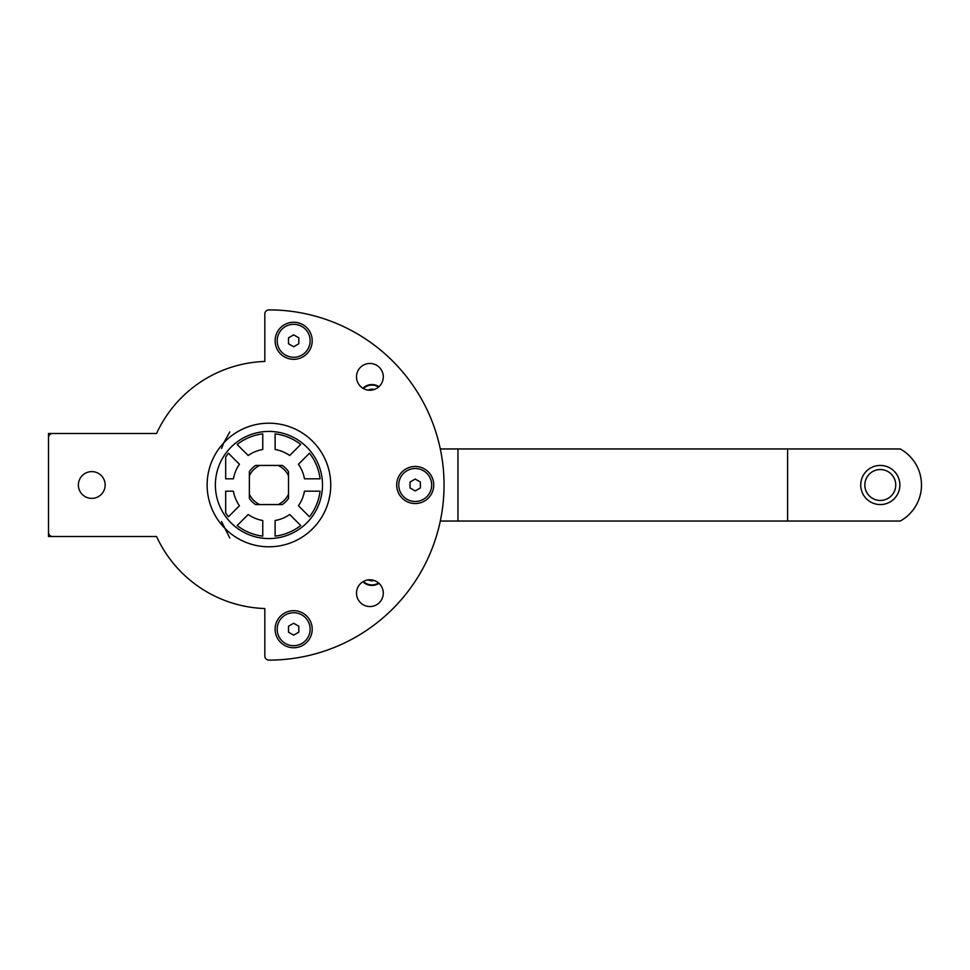 <?xml version="1.0" encoding="UTF-8"?>
<svg xmlns="http://www.w3.org/2000/svg" width="970" height="970" viewBox="0 0 970 970"><rect width="100%" height="100%" fill="white"/><g stroke="black" fill="none" stroke-linecap="round" stroke-linejoin="round"><path stroke-width="1.45" d="M91.762 471.614A13.386 13.386 0 0 1 105.16 485A13.386 13.386 0 0 1 91.762 498.386A13.386 13.386 0 0 1 78.376 485A13.386 13.386 0 0 1 91.762 471.614M52.622 433.493L48.5 433.493L48.5 437.615A4.122 4.122 0 0 1 52.622 433.493L156.57 433.493A123.614 123.614 0 0 1 264.822 361.458L264.822 314.001A4.122 4.122 0 0 1 268.945 309.891A175.109 175.109 0 0 1 444.054 485A175.109 175.109 0 0 1 268.945 660.109A4.122 4.122 0 0 1 264.822 655.999L264.822 608.542A123.614 123.614 0 0 1 156.57 536.507L132.963 536.507M52.622 536.507A4.122 4.122 0 0 1 48.5 532.384L48.5 536.507L156.57 536.507M48.5 437.615L48.5 532.384M156.57 433.493L132.963 433.493M362.913 388.267A12.877 12.877 0 0 1 378.991 386.666M378.991 583.334A12.877 12.877 0 0 1 362.913 581.733M363.374 388.546A12.355 12.355 0 0 1 378.591 387.018M368.163 390.122A8.245 8.245 0 0 1 374.202 389.516M363.374 581.454A12.355 12.355 0 0 0 378.591 582.982M368.163 579.878A8.245 8.245 0 0 0 374.202 580.484M249.363 471.65L249.363 475.785L249.363 471.65A23.692 23.692 0 0 1 255.583 465.43L282.294 465.43A23.692 23.692 0 0 1 288.514 471.65L288.514 475.785L288.514 471.65M259.73 465.43A21.631 21.631 0 0 0 249.363 475.785L249.363 494.215A21.631 21.631 0 0 0 259.73 504.57L255.583 504.57A23.692 23.692 0 0 1 249.363 498.35L249.363 494.215L249.363 498.35M278.147 465.43A21.631 21.631 0 0 1 288.514 475.785L288.514 498.35A23.692 23.692 0 0 1 282.294 504.57L278.147 504.57A21.631 21.631 0 0 0 288.514 494.215L288.514 498.35M259.73 504.57L278.147 504.57M328.684 500.823L329.945 494.906M223.779 527.195L221.56 521.569L229.793 538.047M223.779 442.805L221.56 448.431M223.973 442.441L229.793 431.953M369.885 363.447A13.386 13.386 0 0 1 383.283 376.845A13.386 13.386 0 0 1 369.885 390.231A13.386 13.386 0 0 1 356.499 376.845A13.386 13.386 0 0 1 369.885 363.447M369.885 579.769A13.386 13.386 0 0 1 383.283 593.155A13.386 13.386 0 0 1 369.885 606.553A13.386 13.386 0 0 1 356.499 593.155A13.386 13.386 0 0 1 369.885 579.769M293.655 647.754A18.539 18.539 0 0 0 312.207 629.215A18.539 18.539 0 0 0 293.655 610.676A18.539 18.539 0 0 0 275.116 629.215A18.539 18.539 0 0 0 293.655 647.754M293.655 359.324A18.539 18.539 0 0 0 312.207 340.785A18.539 18.539 0 0 0 293.655 322.246A18.539 18.539 0 0 0 275.116 340.785A18.539 18.539 0 0 0 293.655 359.324M268.945 423.199A61.801 61.801 0 0 1 330.746 485A61.801 61.801 0 0 1 268.945 546.801A61.801 61.801 0 0 1 207.131 485A61.801 61.801 0 0 1 268.945 423.199M415.208 503.539A18.539 18.539 0 0 0 433.748 485A18.539 18.539 0 0 0 415.208 466.461A18.539 18.539 0 0 0 396.669 485A18.539 18.539 0 0 0 415.208 503.539M248.199 514.488L237.153 525.522A51.507 51.507 0 0 0 262.761 536.131L262.761 520.514A36.048 36.048 0 0 1 248.199 514.488M289.69 514.488A36.048 36.048 0 0 1 275.116 520.514L275.116 536.131A51.507 51.507 0 0 0 300.724 525.522L289.69 514.488M309.466 453.22A51.507 51.507 0 0 1 320.076 478.816L304.459 478.816A36.048 36.048 0 0 0 298.421 464.254L309.466 453.22M239.457 464.254A36.048 36.048 0 0 0 233.418 478.816L225.67 478.816L225.67 457.052A51.507 51.507 0 0 1 228.411 453.22L239.457 464.254M237.153 444.478A51.507 51.507 0 0 1 262.761 433.869L262.761 449.486A36.048 36.048 0 0 0 248.199 455.512L237.153 444.478M275.116 449.486L275.116 433.869A51.507 51.507 0 0 1 300.724 444.478L289.69 455.512A36.048 36.048 0 0 0 275.116 449.486M298.421 505.746L309.466 516.78A51.507 51.507 0 0 0 320.076 491.184L304.459 491.184A36.048 36.048 0 0 1 298.421 505.746M228.411 516.78L239.457 505.746A36.048 36.048 0 0 1 233.418 491.184L225.67 491.184L225.67 512.948A51.507 51.507 0 0 0 228.411 516.78M415.208 468.522A16.478 16.478 0 0 1 431.698 485A16.478 16.478 0 0 1 415.208 501.478A16.478 16.478 0 0 1 398.731 485A16.478 16.478 0 0 1 415.208 468.522M410.055 482.029L410.055 487.971L415.208 490.941L420.362 487.971L420.362 482.029L415.208 479.059L410.055 482.029M293.655 612.737A16.478 16.478 0 0 1 310.145 629.215A16.478 16.478 0 0 1 293.655 645.693A16.478 16.478 0 0 1 277.177 629.215A16.478 16.478 0 0 1 293.655 612.737M288.514 626.244L288.514 632.185L293.655 635.156L298.808 632.185L298.808 626.244L293.655 623.261L288.514 626.244M293.655 324.307A16.478 16.478 0 0 1 310.145 340.785A16.478 16.478 0 0 1 293.655 357.263A16.478 16.478 0 0 1 277.177 340.785A16.478 16.478 0 0 1 293.655 324.307M288.514 337.815L288.514 343.756L293.655 346.739L298.808 343.756L298.808 337.815L293.655 334.844L288.514 337.815M440.307 521.048L457.961 521.048L457.961 448.952L900.245 448.952A41.201 41.201 0 0 1 900.245 521.048L787.591 521.048L787.591 448.952M440.307 448.952L457.961 448.952M457.961 521.048L787.591 521.048M860.729 485A19.57 19.57 0 0 1 880.299 465.43A19.57 19.57 0 0 1 899.869 485A19.57 19.57 0 0 1 880.299 504.57A19.57 19.57 0 0 1 860.729 485M895.746 485A15.447 15.447 0 0 1 880.299 500.447A15.447 15.447 0 0 1 864.84 485A15.447 15.447 0 0 1 880.299 469.553A15.447 15.447 0 0 1 895.746 485M268.945 431.432A53.568 53.568 0 0 1 322.501 485A53.568 53.568 0 0 1 268.945 538.568A53.568 53.568 0 0 1 215.376 485A53.568 53.568 0 0 1 268.945 431.432"/></g></svg>
